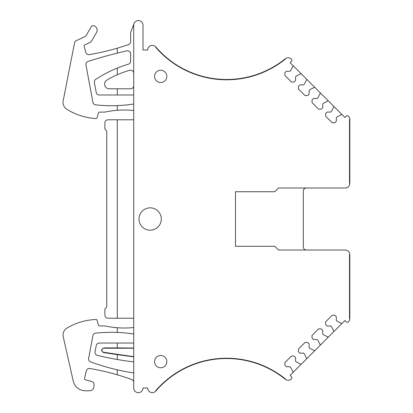 <?xml version="1.0" encoding="UTF-8"?>
<svg xmlns="http://www.w3.org/2000/svg" width="413" height="413" viewBox="0 0 413 413"><rect width="100%" height="100%" fill="white"/><g stroke="black" fill="none" stroke-linecap="round" stroke-linejoin="round"><path stroke-width="0.62" d="M345.175 250.015L278.512 250.015L345.175 250.015A4.651 4.651 0 0 1 349.826 254.666L349.517 254.666L349.517 318.537L349.517 254.666L349.826 254.666L349.826 318.537L349.517 318.537L349.826 318.537A4.651 4.651 0 0 1 348.427 321.861A1.549 1.549 0 0 1 346.249 321.851L344.922 320.524L290.112 375.334L291.439 376.661A1.549 1.549 0 0 1 291.449 378.84A4.651 4.651 0 0 1 285.202 379.206A93.328 93.328 0 0 0 155.846 391.023L155.613 390.817A93.637 93.637 0 0 1 285.398 378.964L285.202 379.206L285.398 378.964A93.637 93.637 0 0 0 155.613 390.817L155.846 391.023A4.651 4.651 0 0 1 147.668 387.988L143.017 387.988A4.651 4.651 0 0 1 138.37 392.639A4.651 4.651 0 0 1 133.719 387.988L133.719 25.224A4.651 4.651 0 0 1 133.941 23.799L130.616 32.668L130.616 41.661A3.103 3.103 0 0 1 128.526 44.589A248.043 248.043 0 0 1 117.287 48.176L117.287 53.122A468.869 468.869 0 0 0 88.062 61.413A3.103 3.103 0 0 0 85.956 64.934L92.915 102.341A3.103 3.103 0 0 0 95.625 104.856A145.903 145.903 0 0 0 133.719 104.009M133.719 318.227L117.287 318.227L117.287 119.791L107.984 119.791A3.103 3.103 0 0 0 104.881 122.893L104.881 129.093L106.745 130.957L106.745 307.065L104.881 308.924L104.881 315.124A3.103 3.103 0 0 0 107.984 318.227L117.287 318.227M133.719 119.791L117.287 119.791M133.719 382.407A3.103 3.103 0 0 0 131.664 379.49A248.043 248.043 0 0 0 89.905 368.499A3.103 3.103 0 0 0 86.369 370.822L84.541 378.303A1.239 1.239 0 0 0 85.429 379.795L91.732 381.488A3.103 3.103 0 0 1 94.03 384.482L94.03 386.129A4.651 4.651 0 0 1 89.378 390.781L85.346 390.781A12.4 12.4 0 0 1 73.251 381.111L63.225 336.76A8.064 8.064 0 0 1 66.983 328.046A62.012 62.012 0 0 1 95.837 319.471A1.239 1.239 0 0 1 97.081 320.364L98.418 325.021A1.239 1.239 0 0 0 99.61 325.919L104.881 325.919A93.018 93.018 0 0 0 133.719 327.545M133.719 334.019A145.903 145.903 0 0 0 95.625 333.162A3.103 3.103 0 0 0 92.915 335.671L88.614 358.401A3.103 3.103 0 0 0 90.597 361.886A222.24 222.24 0 0 0 133.244 372.872A3.103 3.103 0 0 0 133.719 372.908M117.287 343.033L117.287 347.885L103.947 347.885C100.994 349.248 100.88 350.823 103.601 352.599L117.287 354.602L117.287 359.506A310.055 310.055 0 0 1 97.329 355.345A3.103 3.103 0 0 1 95.021 351.726L96.26 345.526A3.103 3.103 0 0 1 99.301 343.033L133.719 343.033M117.287 347.885L132.48 347.994A4.342 4.342 0 0 1 133.719 348.174M133.719 348.407A4.12 4.12 0 0 0 132.48 348.216L132.48 347.994M103.947 347.885L103.947 348.216A2.039 2.039 0 0 0 101.913 350.105A2.039 2.039 0 0 0 103.653 352.274L131.881 356.409A4.12 4.12 0 0 0 133.719 356.259M117.287 354.602L131.85 356.625A4.342 4.342 0 0 0 133.719 356.491M117.287 359.506A310.055 310.055 0 0 0 133.719 361.922M133.719 73.287A3.103 3.103 0 0 0 129.785 70.298A93.018 93.018 0 0 0 106.833 80.148A4.651 4.651 0 0 0 109.223 88.79L117.287 88.79L117.287 94.99L99.301 94.99A3.103 3.103 0 0 1 96.255 92.46L94.391 82.538A3.103 3.103 0 0 1 95.739 79.373A124.024 124.024 0 0 1 128.402 64.165A3.103 3.103 0 0 0 130.616 61.191L130.616 53.871A3.103 3.103 0 0 0 126.832 50.851A468.869 468.869 0 0 0 117.287 53.122M117.287 88.79L130.616 88.79A3.103 3.103 0 0 0 133.719 85.687M117.287 94.99L133.719 94.99M133.719 110.477A93.018 93.018 0 0 0 104.881 112.104L99.61 112.104A1.239 1.239 0 0 0 98.418 113.002L97.081 117.653A1.239 1.239 0 0 1 95.816 118.552A62.012 62.012 0 0 1 66.818 109.269A8.064 8.064 0 0 1 63.174 100.88L74.536 42.88A3.103 3.103 0 0 1 76.266 40.665L83.994 37.062A6.2 6.2 0 0 0 86.745 34.542L91.139 26.933A2.478 2.478 0 0 1 94.205 25.869A4.651 4.651 0 0 1 96.508 32.513L91.774 40.717A4.651 4.651 0 0 1 89.709 42.606L84.773 44.909A1.239 1.239 0 0 0 84.107 46.385L86.043 52.905A1.859 1.859 0 0 0 86.405 53.571A3.103 3.103 0 0 0 89.301 54.64A248.043 248.043 0 0 0 117.287 48.176M306.415 188.003A3.103 3.103 0 0 0 303.318 191.105L303.318 246.917A3.103 3.103 0 0 0 306.415 250.015M274.79 191.725L278.512 188.003L345.175 188.003L278.512 188.003L274.79 191.725L235.482 191.725L235.482 246.293L274.79 246.293L278.512 250.015L274.79 246.293M345.175 188.003A4.651 4.651 0 0 0 349.826 183.351L349.826 119.481L349.517 119.481L349.826 119.481A4.651 4.651 0 0 0 348.427 116.161A1.549 1.549 0 0 0 346.249 116.172L344.922 117.493L328.567 101.139A0.619 0.619 0 0 0 327.85 101.025L323.601 103.188L322.723 104.066L322.723 107.685L321.242 109.161L318.614 109.161L312.037 102.584L312.037 99.956L313.513 98.475L317.132 98.475L318.01 97.597L320.173 93.353A0.619 0.619 0 0 0 320.06 92.631L314.974 87.546A0.619 0.619 0 0 0 314.257 87.432L310.008 89.595L309.13 90.473L309.13 94.092L307.649 95.568L305.021 95.568L298.444 88.991L298.444 86.363L299.921 84.882L303.54 84.882L304.417 84.004L306.58 79.761A0.619 0.619 0 0 0 306.467 79.038L301.382 73.953A0.619 0.619 0 0 0 300.659 73.839L296.415 76.002L295.538 76.88L295.538 80.499L294.056 81.975L291.428 81.975L284.851 75.398L284.851 72.771L286.328 71.289L289.947 71.289L290.824 70.411L292.987 66.168A0.619 0.619 0 0 0 292.874 65.445L301.382 73.953M133.936 23.799L134.013 23.598A4.651 4.651 0 0 1 143.017 25.224L143.017 50.03L147.668 50.03A4.651 4.651 0 0 1 155.846 46.999L155.613 47.201L155.846 46.999A93.328 93.328 0 0 0 285.202 58.811A4.651 4.651 0 0 1 291.449 59.178A1.549 1.549 0 0 1 291.439 61.361L290.112 62.683L292.874 65.445M306.467 79.038L314.974 87.546M320.06 92.631L328.567 101.139M150.151 207.847A11.161 11.161 0 0 0 138.99 219.009A11.161 11.161 0 0 0 150.151 230.17A11.161 11.161 0 0 0 161.313 219.009A11.161 11.161 0 0 0 150.151 207.847M117.287 327.726L117.287 332.424M117.287 369.816L117.287 374.818M103.947 348.216L132.48 348.216M292.874 372.572A0.619 0.619 0 0 0 292.987 371.855L290.824 367.606L289.947 366.729L286.328 366.729L284.851 365.252L284.851 362.619L291.428 356.042L294.056 356.042L295.538 357.524L295.538 361.138L296.415 362.015L300.659 364.178A0.619 0.619 0 0 0 301.382 364.065M306.467 358.98A0.619 0.619 0 0 0 306.58 358.262L304.417 354.013L303.54 353.136L299.921 353.136L298.444 351.659L298.444 349.026L305.021 342.449L307.649 342.449L309.13 343.931L309.13 347.545L310.008 348.422L314.257 350.585A0.619 0.619 0 0 0 314.974 350.472M320.06 345.387A0.619 0.619 0 0 0 320.173 344.669L318.01 340.42L317.132 339.543L313.513 339.543L312.037 338.066L312.037 335.433L318.614 328.856L321.242 328.856L322.723 330.338L322.723 333.952L323.601 334.829L327.85 336.993A0.619 0.619 0 0 0 328.567 336.879M333.652 331.794A0.619 0.619 0 0 0 333.766 331.076L331.603 326.828L330.725 325.95L327.106 325.95L325.63 324.473L325.63 321.841L332.207 315.264L334.835 315.264L336.316 316.745L336.316 320.359L337.194 321.237L341.443 323.4A0.619 0.619 0 0 0 342.16 323.286M333.652 106.224A0.619 0.619 0 0 1 333.766 106.946L331.603 111.19L330.725 112.068L327.106 112.068L325.63 113.549L325.63 116.177L332.207 122.759L334.835 122.759L336.316 121.277L336.316 117.659L337.194 116.781L341.443 114.618A0.619 0.619 0 0 1 342.16 114.731M160.693 82.523A6.138 6.138 0 0 0 166.831 76.384A6.138 6.138 0 0 0 160.693 70.246A6.138 6.138 0 0 0 154.555 76.384A6.138 6.138 0 0 0 160.693 82.523M160.693 367.771A6.138 6.138 0 0 0 166.831 361.633A6.138 6.138 0 0 0 160.693 355.495A6.138 6.138 0 0 0 154.555 361.633A6.138 6.138 0 0 0 160.693 367.771M117.287 68.068L117.287 74.748M117.287 105.599L117.287 110.292M155.613 47.201A93.637 93.637 0 0 0 285.398 59.054L285.202 58.811L285.398 59.054A93.637 93.637 0 0 1 155.613 47.201M349.826 183.351L349.517 183.351L349.517 119.481L349.517 183.351L349.826 183.351M103.601 352.599L103.653 352.274"/></g></svg>
